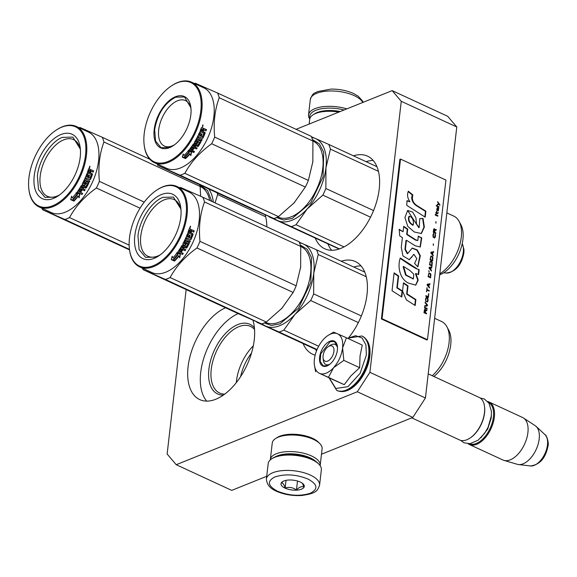 <?xml version="1.0" encoding="UTF-8"?>
<svg xmlns="http://www.w3.org/2000/svg" width="577" height="577" viewBox="0 0 577 577"><rect width="100%" height="100%" fill="white"/><g stroke="black" fill="none" stroke-linecap="round" stroke-linejoin="round"><path stroke-width="0.87" d="M186.155 289.553L167.128 454.02L176.23 464.709L357.314 391.761L369.9 372.338L401.26 101.307L392.158 90.618L447.68 116.28L456.782 126.969L425.422 398L412.836 417.423L321.476 454.229M176.23 464.709L231.745 490.378L266.718 476.285M392.158 90.618L296.08 129.32M401.26 101.307L456.782 126.969M369.9 372.338L425.422 398M357.314 391.761L412.836 417.423M348.977 337.329A51.021 28.381 -65.2 0 0 355.353 261.554A51.021 28.381 -65.2 0 0 341.223 261.23M303.134 343.632A51.021 28.381 -65.2 0 0 312.532 354.177A51.021 28.381 -65.2 0 0 315.172 355.122M225.549 307.765A51.021 28.381 -65.2 0 0 190.475 354.704A51.021 28.381 -65.2 0 0 199.757 399.609A51.021 28.381 -65.2 0 0 215.856 399.219A51.021 28.381 -65.2 0 0 252.921 320.163M315.323 238.229A51.021 28.381 -65.2 0 0 324.728 248.774A51.021 28.381 -65.2 0 0 340.827 248.391A51.021 28.381 -65.2 0 0 376.637 201.734A51.021 28.381 -65.2 0 0 367.549 156.151A51.021 28.381 -65.2 0 0 353.42 155.826M266.855 226.848A51.021 28.381 -65.2 0 0 265.117 214.759M251.529 353.037A34.295 19.077 -65.2 0 0 240.638 376.593M353.845 267.057A51.021 28.381 114.8 0 1 361.007 265.882M315.734 349.438A51.021 28.381 -65.2 0 0 316.456 351.032M238.164 313.599A51.021 28.381 -65.2 0 0 204.986 354.624A51.021 28.381 -65.2 0 0 206.717 401.116M366.042 161.661A51.021 28.381 114.8 0 1 373.204 160.478M327.931 244.035A51.021 28.381 -65.2 0 0 331.688 250.281M253.31 345.847A36.719 20.426 -65.2 0 0 236.318 382.609M254.428 327.866A38.392 21.356 114.8 0 0 237.782 324.57A38.392 21.356 -65.2 0 0 209.653 364.448A38.392 21.356 -65.2 0 0 223.342 395.108M224.705 394.127A36.719 20.426 -65.2 0 1 219.635 393.038A36.719 20.426 -65.2 0 1 213.093 360.243A36.719 20.426 -65.2 0 1 238.871 326.661A36.719 20.426 114.8 0 1 250.454 326.38A36.719 20.426 114.8 0 1 254.558 329.539M323.07 357.906A8.366 4.652 114.8 0 0 328.464 360.683A8.366 4.652 114.8 0 0 333.924 351.386A8.366 4.652 -65.2 0 0 328.284 346.626A8.366 4.652 -65.2 0 0 323.084 355.757A8.366 4.652 114.8 0 0 323.07 357.906L323.351 360.228M484.572 406.828A22.748 12.658 -65.2 0 1 484.608 407.117A22.748 12.658 -65.2 0 1 484.572 412.959A22.748 12.658 114.8 0 1 470.421 437.799L469.938 438.123A23.419 13.026 114.8 0 0 484.5 412.555A23.419 13.026 -65.2 0 0 484.536 406.54A23.419 13.026 -65.2 0 0 479.148 397.409L428.213 373.867M469.938 438.123A23.419 13.026 114.8 0 1 459.494 439.926L411.754 417.863M469.382 443.756A22.748 12.658 114.8 0 0 493.4 417.048A22.748 12.658 -65.2 0 0 488.474 402.465M468.135 443.778A23.419 13.026 114.8 0 0 469.332 444.478A23.419 13.026 114.8 0 0 484.565 438.498A23.419 13.026 114.8 0 0 494.345 417.106A23.419 13.026 -65.2 0 0 488.986 401.96A23.419 13.026 -65.2 0 0 487.673 401.498M544.919 434.604C546.873 435.036 549.023 443.634 548.042 445.884C545.647 458.131 539.776 464.817 530.436 465.942A17.548 9.759 114.8 0 0 547.465 444.954A17.548 9.759 114.8 0 0 544.919 434.604L536.098 426.381A21.363 11.886 -65.2 0 1 539.192 438.989A21.363 11.886 114.8 0 1 518.456 464.543A21.363 11.886 114.8 0 1 517.295 464.305L503.901 460.374A23.419 13.026 114.8 0 0 527.905 432.62A23.419 13.026 -65.2 0 0 523.49 418A23.419 13.026 -65.2 0 0 522.553 417.481L488.986 401.96M503.901 460.374A23.419 13.026 114.8 0 1 502.899 459.992L469.332 444.478M536.098 426.381A21.363 11.886 -65.2 0 0 535.16 425.653L523.49 418M326.243 373.146A21.746 12.095 -65.2 0 0 333.593 367.686L328.428 377.344L319.629 373.42A21.746 12.095 -65.2 0 0 326.243 373.146M329.893 364.21A11.042 6.145 114.8 0 1 329.373 364.44A11.042 6.145 114.8 0 1 325.89 364.527A11.042 6.145 114.8 0 1 323.271 358.923M329.193 346.121A11.042 6.145 114.8 0 1 331.674 344.57A11.042 6.145 114.8 0 1 335.158 344.483A11.042 6.145 114.8 0 1 337.509 347.736M347.686 338.338L355.612 335.684L362.082 338.007L365.912 344.88L366.381 355.028L360.077 373.42L347.989 386.655L335.821 388.487L329.323 378.05M327.072 365.919A13.718 7.631 114.8 0 1 319.615 357.156A13.718 7.631 114.8 0 1 329.936 341.223A13.718 7.631 114.8 0 1 337.415 346.467A13.718 7.631 114.8 0 1 328.868 364.967A13.718 7.631 114.8 0 1 327.072 365.919M337.119 381.505L344.245 384.657L350.859 375.923L359.651 367.679L360.034 355.951L362.269 345.075L346.452 337.761L342.601 347.895C341.57 355.36 338.569 361.952 333.593 367.686L343.834 360.373L342.601 347.895C343.279 340.574 341.584 335.864 337.509 333.78A21.746 12.095 -65.2 0 0 327.931 335.511A21.746 12.095 -65.2 0 0 323.582 339.283L323.257 339.637A21.746 12.095 114.8 0 0 314.436 359.009L314.378 359.485A21.746 12.095 114.8 0 0 314.371 364.837L314.422 365.255M314.371 364.837A21.746 12.095 114.8 0 0 319.362 373.305L336.889 381.404M359.651 367.679L343.834 360.373M344.245 384.657L328.428 377.344M315.641 371.725L314.479 365.731M328.291 335.273L333.657 332.143L346.452 337.761M329.005 364.873L327.361 365.731L323.142 365.832L320.192 361.447L320.754 353.881L330.152 341.642L334.371 341.541L337.437 346.626M319.579 485.142L321.36 469.786A26.766 11.324 -173.4 0 0 318.886 464.182L317.826 463.1A25.424 10.754 -173.4 0 0 311.392 458.866A25.424 10.754 -173.4 0 0 273.152 457.936L271.861 458.737A26.766 11.324 -173.4 0 0 268.182 463.634L266.401 478.989C266.711 484.442 270.043 488.517 276.405 491.222C284.194 494.619 292.705 496.032 301.944 495.47C316.766 493.263 317.473 490.782 319.579 485.142A26.766 11.324 -173.4 0 0 310.339 475.08A26.766 11.324 -173.4 0 0 282.478 470.616A26.766 11.324 -173.4 0 0 266.401 478.989M318.886 464.182A26.766 11.324 -173.4 0 0 312.121 459.725A26.766 11.324 -173.4 0 0 271.861 458.737M307.822 478.968C296.196 474.366 285.247 473.681 274.977 476.912C266.805 481.11 267.634 485.87 277.465 491.193C289.091 495.794 300.04 496.48 310.311 493.248C318.482 489.051 317.653 484.291 307.822 478.968M300.235 482.026A11.713 4.955 -173.4 0 0 282.622 481.593A11.713 4.955 -173.4 0 0 285.052 488.135A11.713 4.955 -173.4 0 0 299.679 489.714A11.713 4.955 -173.4 0 0 303.199 483.973A11.713 4.955 -173.4 0 0 300.235 482.026M283.242 481.247L281.331 482.985C282.817 482.79 284.086 484.464 285.146 487.998C289.135 486.793 292.907 487.457 296.47 489.988C299.189 487.111 301.692 486.101 303.985 486.959L302.406 483.288M285.146 487.998L286.026 480.352M296.47 489.988L297.508 481.016M309.936 118.321A25.424 10.754 6.6 0 1 344.116 109.969M309.748 119.028A26.766 11.324 6.6 0 1 308.529 114.91A26.766 11.324 6.6 0 1 346.835 108.873M315.706 461.326A23.419 9.91 -173.4 0 0 310.267 457.886A23.419 9.91 -173.4 0 0 275.618 456.688M320.141 465.668A25.092 10.617 -173.4 0 0 320.185 465.379A25.092 10.617 -173.4 0 0 311.522 455.945A25.092 10.617 -173.4 0 0 285.399 451.755A25.092 10.617 -173.4 0 0 270.332 459.609A25.092 10.617 -173.4 0 0 270.31 459.905M320.185 465.379L322.096 448.812A25.092 10.617 -173.4 0 0 319.788 443.562L318.454 442.213A23.419 9.91 -173.4 0 0 312.532 438.311A23.419 9.91 -173.4 0 0 277.306 437.453L275.698 438.455A25.092 10.617 -173.4 0 0 272.25 443.049L270.332 459.609M319.788 443.562A25.092 10.617 -173.4 0 0 313.441 439.378A25.092 10.617 -173.4 0 0 275.698 438.455M309.157 124.048L309.705 119.316A25.092 10.617 6.6 0 1 313.16 114.729A25.092 10.617 6.6 0 1 338.865 112.082M313.16 114.729L314.761 113.719A23.419 9.91 6.6 0 1 340.25 111.527M217.125 192.833A50.185 27.92 114.8 0 1 217.644 194.557L265.665 216.757M217.644 194.557L215.07 202.902M208.723 188.946A45.165 25.128 114.8 0 1 213.302 202.087M199.729 185.037L207.59 190.518L211.766 201.373M80.434 150.034A31.216 17.368 114.8 0 0 73.524 139.612A31.216 17.368 114.8 0 0 63.672 139.85A31.216 17.368 -65.2 0 0 41.768 168.397A31.216 17.368 -65.2 0 0 47.328 196.281A31.216 17.368 -65.2 0 0 57.173 196.043A31.216 17.368 114.8 0 0 59.748 194.795M53.524 198.387A35.464 19.726 -65.2 0 0 58.154 195.92A35.464 19.726 -65.2 0 0 80.261 148.094A35.464 19.726 -65.2 0 0 60.91 134.542A35.464 19.726 -65.2 0 0 34.231 175.725A35.464 19.726 -65.2 0 0 53.524 198.387M52.673 205.765A43.657 24.284 -65.2 0 0 85.519 155.062A43.657 24.284 -65.2 0 0 61.768 127.164A43.657 24.284 -65.2 0 0 56.07 130.2A43.657 24.284 -65.2 0 0 28.85 189.083A43.657 24.284 -65.2 0 0 52.673 205.765M28.85 189.083L28.922 189.66A44.328 24.66 -65.2 0 0 39.121 206.934A44.328 24.66 -65.2 0 0 53.106 206.602A44.328 24.66 -65.2 0 0 84.22 166.061A44.328 24.66 -65.2 0 0 76.323 126.457A44.328 24.66 -65.2 0 0 62.338 126.796A44.328 24.66 -65.2 0 0 56.56 129.883L56.07 130.2M73.236 198.957L73.38 199.411A44.328 24.66 -65.2 0 0 77.513 194.586L76.575 192.776L79.777 194.254L79.157 197.832L79.561 193.894M73.986 200.479A43.657 24.284 -65.2 0 0 78.14 195.819L78.977 197.428M74.116 200.94A44.328 24.66 -65.2 0 0 78.335 196.209L78.14 195.819M77.26 194.608L76.416 192.985A44.328 24.66 -65.2 0 1 72.356 197.875L71.555 196.259L70.704 199.635L73.935 201.128L73.113 199.418A44.328 24.66 -65.2 0 0 77.26 194.608L76.2 192.624M73.113 199.418L72.969 198.971A43.657 24.284 -65.2 0 0 77.051 194.233M73.683 200.608L70.805 199.274M90.777 170.467L90.034 169.414L90.438 169.407L90.777 170.467L91.592 169.948L93.214 170.886A43.657 24.284 -65.2 0 1 92.883 171.982M91.39 169.905L93.611 170.879A44.328 24.66 -65.2 0 1 93.229 172.141L91.447 171.319L90.502 171.636A43.657 24.284 -65.2 0 1 90.091 172.862L90.481 172.905A44.328 24.66 -65.2 0 0 90.892 171.665L91.447 171.319M90.185 179.267L90.539 179.389A44.328 24.66 -65.2 0 0 92.471 174.42L92.089 174.369A43.657 24.284 -65.2 0 1 90.185 179.267L89.586 179.562M86.276 178.033L89.933 179.692L90.539 179.389M83.326 183.291L83.636 183.508A44.328 24.66 -65.2 0 0 85.245 180.298L84.913 180.132A43.657 24.284 -65.2 0 1 83.326 183.291L83.607 183.637M83.636 183.508L84.567 183.94A44.328 24.66 -65.2 0 0 85.605 181.914L86.225 181.625L88.548 182.693L88.714 183.349L88.389 183.161A43.657 24.284 -65.2 0 1 85.995 187.626L83.853 187.316A44.328 24.66 -65.2 0 1 83.016 188.701L82.749 188.427A43.657 24.284 -65.2 0 0 83.571 187.056M85.353 187.878L86.283 187.878A44.328 24.66 -65.2 0 0 88.714 183.349M81.992 194.471L77.217 192.047L81.992 194.471A44.328 24.66 -65.2 0 0 82.699 193.49L80.29 192.148A43.657 24.284 -65.2 0 0 81.754 189.992M80.528 192.487A44.328 24.66 -65.2 0 0 82.107 190.15L81.169 189.718A44.328 24.66 -65.2 0 1 79.59 192.054L78.768 191.463A44.328 24.66 -65.2 0 0 80.506 188.874L84.538 190.742A44.328 24.66 -65.2 0 0 85.187 189.71L83.016 188.701M77.412 192.35L77.318 191.766A44.328 24.66 -65.2 0 0 81.314 185.578L81.956 185.311L85.706 186.825A44.328 24.66 -65.2 0 0 87.351 183.767L86.11 183.197A44.328 24.66 -65.2 0 1 85.05 185.21L84.408 185.477L82.215 184.366M87.286 183.522L86.038 182.895M85.05 185.21L84.747 184.979A43.657 24.284 -65.2 0 0 85.793 183.003M84.747 184.979L84.112 185.246M84.408 185.477L82.388 184.546L82.251 183.912A44.328 24.66 -65.2 0 0 86.968 173.583L87.906 174.016L86.939 173.67M82.266 184.445L82.251 183.912M87.906 174.016A44.328 24.66 -65.2 0 1 86.889 176.591L86.536 176.475A43.657 24.284 -65.2 0 0 87.531 173.944M90.438 169.407L89.031 168.758L88.483 169.111A44.328 24.66 -65.2 0 1 87.329 172.602L91.296 174.665A44.328 24.66 -65.2 0 1 89.998 178.026L88.678 177.644A44.328 24.66 -65.2 0 0 89.55 175.466L88.613 175.033A44.328 24.66 -65.2 0 1 87.747 177.211L87.387 177.096A43.657 24.284 -65.2 0 0 87.408 177.052M89.55 175.466L88.584 175.105M88.678 177.644L88.324 177.528A43.657 24.284 -65.2 0 0 89.183 175.379M89.341 170.345L88.735 170.46A43.657 24.284 -65.2 0 1 88.223 171.996L88.613 172.04A44.328 24.66 -65.2 0 0 89.125 170.482L90.12 170.705A44.328 24.66 -65.2 0 1 89.543 172.473L88.613 172.04M89.543 172.473L89.161 172.429A43.657 24.284 -65.2 0 0 89.197 172.314M89.161 172.429L88.223 171.996M82.576 186.724A43.657 24.284 -65.2 0 0 82.634 186.623L81.602 186.364A43.657 24.284 -65.2 0 1 80.982 187.395L81.234 187.72M88.324 177.528L89.637 177.911M87.387 177.096L86.536 176.475M81.768 194.117A43.657 24.284 -65.2 0 0 82.338 193.324M78.782 191.449L78.537 191.124A43.657 24.284 -65.2 0 0 80.239 188.578L84.278 190.446A43.657 24.284 -65.2 0 0 84.841 189.544M88.223 182.52L88.389 183.161M85.937 177.875A43.657 24.284 -65.2 0 1 85.432 179.007L89.471 180.875A43.657 24.284 -65.2 0 1 88.952 181.993L84.913 180.132M90.091 172.862L91.873 173.684L92.089 174.369M90.034 169.414L88.699 168.794M89.738 166.219L89.522 168.008L89.998 166.263L89.118 168.022M92.471 174.42L92.255 173.727L90.481 172.905M85.245 180.298L89.284 182.166A44.328 24.66 -65.2 0 0 89.817 181.027L85.778 179.159A44.328 24.66 -65.2 0 0 86.29 178.005M85.634 188.138L83.853 187.316M86.889 176.591L87.747 177.211M79.157 197.832L78.335 196.209M76.323 126.457L88.44 132.061A44.328 24.66 114.8 0 1 96.337 171.665A44.328 24.66 114.8 0 1 65.223 212.199A44.328 24.66 -65.2 0 1 51.238 212.538L39.121 206.934M41.905 208.225A50.185 27.92 -65.2 0 0 42.532 209.682L64.812 219.476A50.185 27.92 -65.2 0 0 67.163 218.647A50.185 27.92 -65.2 0 0 69.528 217.579L129.147 245.138M200.623 196.267L200.147 186.465A50.185 27.92 -65.2 0 0 199.628 184.748M69.528 217.579C75.594 206.386 84.538 196.519 96.373 187.994A50.185 27.92 -65.2 0 0 99.388 181.373L144.243 202.109M99.388 181.373C98.018 166.912 99.532 153.785 103.939 141.992L200.443 186.602A41.818 23.268 114.8 0 1 209.675 200.407M103.939 141.992A50.185 27.92 -65.2 0 0 102.237 137.268L149.818 159.266M102.237 137.268L79.958 127.474A50.185 27.92 -65.2 0 0 79.107 127.748M42.532 209.682L129.536 249.906M64.812 219.476L129.464 249.365M96.373 187.994L140.067 208.196M81.256 187.669A44.328 24.66 -65.2 0 0 81.884 186.623L82.922 186.883A44.328 24.66 -65.2 0 1 82.085 188.275L81.256 187.669M89.832 167.099L89.428 167.128M59.005 195.336L55.464 197.139L44.992 197.392L38.515 189.595L37.397 175.92C38.947 160.067 50.927 141.589 62.381 137.362L72.853 137.117L80.369 149.104M279.095 332.013L265.766 326.106A45.165 25.128 -65.2 0 0 295.049 314.314L283.812 330.116A50.185 27.92 114.8 0 1 279.095 332.013L317.047 349.561M283.812 330.116L318.663 346.229M299.225 242.16L316.521 249.805A50.185 27.92 114.8 0 1 318.223 254.529L313.758 273.209L313.664 293.909A50.185 27.92 114.8 0 1 310.65 300.53L358.346 322.579M313.664 293.909L361.368 315.958M318.223 254.529L366.251 276.729M316.521 249.805L364.751 272.099M434.64 318.302L441.578 321.504A32.788 18.24 114.8 0 1 446.908 326.777L448.726 330.167A30.278 16.841 114.8 0 1 433.875 376.485M446.908 326.777A32.788 18.24 114.8 0 1 432.26 375.735M316.888 349.95L256.808 322.218A50.185 27.92 114.8 0 1 256.614 321.778M262.102 323.769A45.165 25.128 114.8 0 0 265.766 326.106L256.808 322.218M310.65 300.53L295.049 314.314A45.165 25.128 114.8 0 0 313.758 273.209A45.165 25.128 114.8 0 0 303.192 243.898A45.165 25.128 -65.2 0 0 299.513 242.845M300.307 245.009L307.216 249.3L311.544 257.645L310.837 282.348L298.504 308.219L279.982 323.848L271.478 325.428L264.266 322.961M181.019 210.006A31.216 17.368 114.8 0 0 174.103 199.584A31.216 17.368 114.8 0 0 164.257 199.822A31.216 17.368 -65.2 0 0 142.346 228.369A31.216 17.368 -65.2 0 0 147.907 256.253A31.216 17.368 -65.2 0 0 157.752 256.015A31.216 17.368 114.8 0 0 160.327 254.767M154.102 258.359A35.464 19.726 -65.2 0 0 158.733 255.892A35.464 19.726 -65.2 0 0 180.839 208.066A35.464 19.726 -65.2 0 0 161.495 194.514A35.464 19.726 -65.2 0 0 134.809 235.697A35.464 19.726 -65.2 0 0 154.102 258.359M153.251 265.737A43.657 24.284 -65.2 0 0 186.097 215.033A43.657 24.284 -65.2 0 0 162.346 187.136A43.657 24.284 -65.2 0 0 156.648 190.172A43.657 24.284 -65.2 0 0 129.428 249.055A43.657 24.284 -65.2 0 0 153.251 265.737M129.428 249.055L129.5 249.632A44.328 24.66 -65.2 0 0 139.699 266.906A44.328 24.66 -65.2 0 0 153.684 266.574A44.328 24.66 -65.2 0 0 184.799 226.033A44.328 24.66 -65.2 0 0 176.901 186.429A44.328 24.66 -65.2 0 0 162.923 186.768A44.328 24.66 -65.2 0 0 157.139 189.855L156.648 190.172M173.814 258.929L173.958 259.383A44.328 24.66 -65.2 0 0 178.091 254.558L177.153 252.748L180.356 254.226L179.735 257.804L180.139 253.866M174.571 260.451A43.657 24.284 -65.2 0 0 178.719 255.791L179.555 257.4M174.701 260.912A44.328 24.66 -65.2 0 0 178.913 256.181L178.719 255.791M177.839 254.58L176.995 252.957A44.328 24.66 -65.2 0 1 172.934 257.847L172.134 256.231L171.282 259.607L174.514 261.1L173.691 259.39A44.328 24.66 -65.2 0 0 177.839 254.58L176.778 252.596M173.691 259.39L173.547 258.943A43.657 24.284 -65.2 0 0 177.637 254.205M174.261 260.58L171.383 259.246M191.355 230.439L190.619 229.386L191.016 229.379L191.355 230.439L192.177 229.92L193.793 230.858A43.657 24.284 -65.2 0 1 193.461 231.954M191.975 229.877L194.197 230.85A44.328 24.66 -65.2 0 1 193.807 232.113L192.026 231.29L191.081 231.608A43.657 24.284 -65.2 0 1 190.677 232.834L191.059 232.877A44.328 24.66 -65.2 0 0 191.47 231.637L192.026 231.29M190.763 239.239L191.117 239.361A44.328 24.66 -65.2 0 0 193.05 234.392L192.668 234.341A43.657 24.284 -65.2 0 1 190.763 239.239L190.165 239.534M186.861 238.005L190.518 239.664L191.117 239.361M183.904 243.263L184.214 243.48A44.328 24.66 -65.2 0 0 185.83 240.27L185.491 240.104A43.657 24.284 -65.2 0 1 183.904 243.263L184.186 243.609M184.214 243.48L185.145 243.912A44.328 24.66 -65.2 0 0 186.191 241.886L186.811 241.597L189.133 242.672L189.292 243.321L188.967 243.133A43.657 24.284 -65.2 0 1 186.573 247.598L184.431 247.288A44.328 24.66 -65.2 0 1 183.601 248.68L183.327 248.398A43.657 24.284 -65.2 0 0 184.15 247.028M185.931 247.85L186.861 247.85A44.328 24.66 -65.2 0 0 189.292 243.321M182.57 254.443L177.795 252.019L182.57 254.443A44.328 24.66 -65.2 0 0 183.277 253.462L180.875 252.12A43.657 24.284 -65.2 0 0 182.332 249.964M181.106 252.459A44.328 24.66 -65.2 0 0 182.685 250.122L181.748 249.69A44.328 24.66 -65.2 0 1 180.168 252.026L179.353 251.435A44.328 24.66 -65.2 0 0 181.084 248.846L185.123 250.714A44.328 24.66 -65.2 0 0 185.772 249.682L183.601 248.68M177.99 252.322L177.896 251.738A44.328 24.66 -65.2 0 0 181.892 245.55L182.541 245.283L186.284 246.797A44.328 24.66 -65.2 0 0 187.929 243.739L186.688 243.169A44.328 24.66 -65.2 0 1 185.628 245.182L184.986 245.449L182.794 244.338M187.864 243.494L186.616 242.867M185.628 245.182L185.325 244.951A43.657 24.284 -65.2 0 0 186.371 242.975M185.325 244.951L184.69 245.218M184.986 245.449L182.967 244.518L182.83 243.883A44.328 24.66 -65.2 0 0 187.547 233.555L188.484 233.988L187.518 233.642M182.844 244.417L182.83 243.883M188.484 233.988A44.328 24.66 -65.2 0 1 187.475 236.563L187.114 236.447A43.657 24.284 -65.2 0 0 188.109 233.916M191.016 229.379L189.609 228.73L189.061 229.083A44.328 24.66 -65.2 0 1 187.907 232.574L191.874 234.637A44.328 24.66 -65.2 0 1 190.576 237.998L189.263 237.616A44.328 24.66 -65.2 0 0 190.129 235.438L189.198 235.005A44.328 24.66 -65.2 0 1 188.326 237.183L187.972 237.068A43.657 24.284 -65.2 0 0 187.987 237.024M190.129 235.438L189.169 235.077M189.263 237.616L188.903 237.5A43.657 24.284 -65.2 0 0 189.761 235.351M189.92 230.317L189.314 230.432A43.657 24.284 -65.2 0 1 188.809 231.968L189.191 232.012A44.328 24.66 -65.2 0 0 189.703 230.454L190.706 230.677A44.328 24.66 -65.2 0 1 190.121 232.444L189.191 232.012M190.121 232.444L189.739 232.401A43.657 24.284 -65.2 0 0 189.783 232.286M189.739 232.401L188.809 231.968M183.154 246.696A43.657 24.284 -65.2 0 0 183.219 246.595L182.181 246.336A43.657 24.284 -65.2 0 1 181.56 247.367L181.813 247.692M188.903 237.5L190.215 237.883M187.972 237.068L187.114 236.447M182.346 254.089A43.657 24.284 -65.2 0 0 182.916 253.296M179.36 251.421L179.115 251.096A43.657 24.284 -65.2 0 0 180.825 248.55L184.856 250.418A43.657 24.284 -65.2 0 0 185.426 249.516M188.802 242.491L188.967 243.133M186.522 237.847A43.657 24.284 -65.2 0 1 186.018 238.979L190.049 240.847A43.657 24.284 -65.2 0 1 189.53 241.965L185.491 240.104M190.677 232.834L192.451 233.656L192.668 234.341M190.619 229.386L189.285 228.766M190.316 226.191L190.1 227.98L190.576 226.234L189.703 227.994M193.05 234.392L192.833 233.699L191.059 232.877M185.83 240.27L189.862 242.138A44.328 24.66 -65.2 0 0 190.396 240.998L186.357 239.13A44.328 24.66 -65.2 0 0 186.869 237.976M186.212 248.11L184.431 247.288M187.475 236.563L188.326 237.183M179.735 257.804L178.913 256.181M176.901 186.429L189.018 192.033A44.328 24.66 114.8 0 1 196.916 231.637A44.328 24.66 114.8 0 1 165.801 272.171A44.328 24.66 -65.2 0 1 151.816 272.51L139.699 266.906M142.483 268.197A50.185 27.92 -65.2 0 0 143.11 269.654L165.397 279.448A50.185 27.92 -65.2 0 0 167.741 278.619A50.185 27.92 -65.2 0 0 170.114 277.551L266.322 322.024L281.893 308.277A45.165 25.128 114.8 0 1 281.338 308.883M143.11 269.654L239.318 314.133L261.597 323.928A50.185 27.92 -65.2 0 0 266.322 322.024M281.893 308.277L293.159 292.445A50.185 27.92 -65.2 0 0 296.174 285.817L300.631 267.18L300.725 246.437A50.185 27.92 -65.2 0 0 299.023 241.72L202.823 197.24L180.536 187.446A50.185 27.92 -65.2 0 0 179.692 187.72M300.639 267.101A45.165 25.128 -65.2 0 0 300.725 266.314M281.951 308.219A45.165 25.128 -65.2 0 0 282.564 307.527M300.523 268.031A45.165 25.128 -65.2 0 0 300.631 267.18M170.114 277.551C176.173 266.358 185.116 256.491 196.952 247.966A50.185 27.92 -65.2 0 0 199.967 241.345L296.174 285.817M199.967 241.345C198.596 226.884 200.118 213.757 204.525 201.964L301.021 246.574A41.818 23.268 114.8 0 1 308.471 283.934A41.818 23.268 114.8 0 1 279.117 322.175A41.818 23.268 114.8 0 1 265.925 322.493L265.629 322.363M204.525 201.964A50.185 27.92 -65.2 0 0 202.823 197.24M165.397 279.448L261.597 323.928M196.952 247.966L293.159 292.445M181.834 247.641A44.328 24.66 -65.2 0 0 182.462 246.595L183.5 246.855A44.328 24.66 -65.2 0 1 182.664 248.247L181.834 247.641M190.41 227.071L190.006 227.1M159.584 255.308L156.042 257.111L145.57 257.364L139.093 249.567L137.975 235.892C139.533 220.039 151.506 201.561 162.959 197.334L173.432 197.089L180.947 209.076M311.421 136.756L315.388 138.494A45.165 25.128 114.8 0 1 325.955 167.806L325.861 188.506A50.185 27.92 114.8 0 1 322.846 195.127L370.542 217.183M325.861 188.506L373.557 210.555M291.291 226.617L277.963 220.702A45.165 25.128 -65.2 0 0 307.238 208.91L296.008 224.713A50.185 27.92 114.8 0 1 291.291 226.617L339.485 248.896M296.008 224.713L344.015 246.906M322.846 195.127L307.238 208.91A45.165 25.128 114.8 0 0 325.955 167.806L330.419 149.126L378.44 171.326M268.81 216.375A50.185 27.92 114.8 0 0 269.005 216.815L277.963 220.702A45.165 25.128 114.8 0 1 274.299 218.366M269.005 216.815L339.146 249.012M311.71 137.441A45.165 25.128 -65.2 0 1 315.388 138.494L328.717 144.401A50.185 27.92 114.8 0 1 330.419 149.126M328.717 144.401L376.947 166.703M312.503 139.612L319.406 143.897L323.733 152.241L323.033 176.944L310.7 202.815L292.178 218.445L283.675 220.025L276.462 217.565M446.836 212.899L453.767 216.101A32.788 18.24 114.8 0 1 459.097 221.373L460.922 224.763A30.278 16.841 114.8 0 1 459.415 252.546A30.278 16.841 114.8 0 1 440.143 274.63A30.278 16.841 114.8 0 1 439.674 274.811M459.097 221.373A32.788 18.24 114.8 0 1 439.797 273.779M157.204 163.962A50.185 27.92 -65.2 0 0 157.831 165.419L180.111 175.22A50.185 27.92 -65.2 0 0 182.455 174.384A50.185 27.92 -65.2 0 0 184.828 173.316L278.511 216.627L294.09 202.873A45.165 25.128 114.8 0 1 293.527 203.486M144.149 144.82L144.221 145.397A44.328 24.66 -65.2 0 0 154.42 162.671L166.537 168.275A44.328 24.66 -65.2 0 0 180.514 167.936A44.328 24.66 114.8 0 0 211.636 127.402A44.328 24.66 114.8 0 0 203.739 87.798L191.622 82.201A44.328 24.66 -65.2 0 0 177.637 82.533A44.328 24.66 -65.2 0 0 171.852 85.62L171.369 85.937A43.657 24.284 -65.2 0 0 144.149 144.82A43.657 24.284 -65.2 0 0 167.972 161.502A43.657 24.284 -65.2 0 0 200.818 110.798A43.657 24.284 -65.2 0 0 177.067 82.9A43.657 24.284 -65.2 0 0 171.369 85.937M157.831 165.419L251.514 208.73L273.794 218.524A50.185 27.92 -65.2 0 0 278.511 216.627M312.72 162.635A45.165 25.128 -65.2 0 0 312.828 161.776L312.922 141.04A50.185 27.92 -65.2 0 0 311.219 136.316L217.536 93.005L195.257 83.211A50.185 27.92 -65.2 0 0 194.406 83.485M312.835 161.697A45.165 25.128 -65.2 0 0 312.922 160.911M294.09 202.873L294.147 202.815A45.165 25.128 -65.2 0 0 294.76 202.13M294.147 202.815L305.356 187.042A50.185 27.92 -65.2 0 0 308.37 180.421L312.828 161.776M184.828 173.316C190.886 162.123 199.837 152.256 211.672 143.731A50.185 27.92 -65.2 0 0 214.687 137.11L308.37 180.421M214.687 137.11C213.317 122.649 214.832 109.522 219.238 97.729L313.217 141.17A41.818 23.268 114.8 0 1 320.668 178.531A41.818 23.268 114.8 0 1 291.313 216.779A41.818 23.268 114.8 0 1 278.114 217.096L277.825 216.959M219.238 97.729A50.185 27.92 -65.2 0 0 217.536 93.005M180.111 175.22L273.794 218.524M211.672 143.731L305.356 187.042M184.871 156.482L185.606 157.925L184.979 156.973A44.328 24.66 -65.2 0 0 189.256 152.537L188.167 150.388M191.369 151.874L190.843 155.646L191.55 152.278L188.347 150.799L189.256 152.537M185.606 157.925A43.657 24.284 -65.2 0 0 189.883 153.662L190.698 155.206M185.7 158.423A44.328 24.66 -65.2 0 0 190.042 154.095L189.883 153.662M184.705 156.973A44.328 24.66 -65.2 0 0 188.996 152.552L188.181 150.994A44.328 24.66 -65.2 0 1 183.969 155.501L183.197 153.965L182.282 157.103L185.505 158.596L184.604 156.49A43.657 24.284 -65.2 0 0 188.794 152.169M185.217 157.997L182.404 156.699M201.178 133.777L201.777 134.052A43.657 24.284 -65.2 0 1 200.81 136.165L202.469 136.713A44.328 24.66 -65.2 0 0 203.941 133.41L199.981 131.347A44.328 24.66 -65.2 0 0 201.315 127.885L201.9 127.539L203.299 128.188L203.602 129.234L204.186 128.685M204.323 128.685L206.479 129.652A44.328 24.66 -65.2 0 1 206.025 130.914L204.244 130.092L203.284 130.352A43.657 24.284 -65.2 0 1 202.815 131.563L205.145 133.172A44.328 24.66 -65.2 0 1 202.967 138.062L202.339 138.357L198.697 136.67L202.015 138.17L202.635 137.881A43.657 24.284 -65.2 0 0 204.785 133.063M203.602 129.234L202.916 128.137L201.625 127.539M204.244 130.092L203.659 130.431A44.328 24.66 -65.2 0 1 203.183 131.657L204.958 132.479L205.145 133.172M201.827 139.504A43.657 24.284 -65.2 0 1 201.279 140.543L201.582 140.766A44.328 24.66 -65.2 0 0 202.166 139.656L197.81 137.586A43.657 24.284 -65.2 0 0 198.373 136.482M198.127 137.795A44.328 24.66 -65.2 0 0 198.697 136.67M195.884 145.7L195.632 145.39A43.657 24.284 -65.2 0 1 194.752 146.695L194.99 147.027A44.328 24.66 -65.2 0 0 195.884 145.7L197.659 146.522L198.329 146.277A44.328 24.66 -65.2 0 0 200.955 141.913L200.818 141.278L198.495 140.204L197.853 140.478A44.328 24.66 -65.2 0 1 196.721 142.44L195.783 142.007A44.328 24.66 -65.2 0 0 197.543 138.898L201.582 140.766M192.437 147.142L192.206 146.796A43.657 24.284 -65.2 0 1 190.403 149.212L190.605 149.587A44.328 24.66 -65.2 0 0 192.437 147.142L196.476 149.01A44.328 24.66 -65.2 0 0 197.161 148.029L194.99 147.027M194.153 151.441A43.657 24.284 -65.2 0 1 193.598 152.133L193.785 152.53A44.328 24.66 -65.2 0 0 194.521 151.607L192.155 150.222A43.657 24.284 -65.2 0 0 193.663 148.231M192.357 150.604A44.328 24.66 -65.2 0 0 194.016 148.397L193.086 147.964A44.328 24.66 -65.2 0 1 191.42 150.171L190.605 149.587M193.785 152.53L189.206 150.409L189.126 149.847A44.328 24.66 -65.2 0 0 193.36 143.983L194.023 143.738L197.774 145.253A44.328 24.66 -65.2 0 0 199.555 142.31L198.315 141.74A44.328 24.66 -65.2 0 1 197.168 143.68L196.505 143.933L194.312 142.807M197.168 143.68L194.29 142.75M194.485 142.995L194.362 142.382A44.328 24.66 -65.2 0 0 199.57 132.313L200.507 132.746A44.328 24.66 -65.2 0 1 199.368 135.278L200.212 135.898A44.328 24.66 -65.2 0 0 201.185 133.756L202.123 134.189A44.328 24.66 -65.2 0 1 201.142 136.331M192.992 145.678L193.23 146.003A44.328 24.66 -65.2 0 0 193.908 145L193.656 144.69A43.657 24.284 -65.2 0 1 192.992 145.678L193.201 146.125M193.23 146.003L194.06 146.594A44.328 24.66 -65.2 0 0 194.947 145.267L193.908 145M201.914 129.248L201.539 129.176A43.657 24.284 -65.2 0 1 200.947 130.698L201.315 130.791A44.328 24.66 -65.2 0 0 201.914 129.248L202.916 129.479A44.328 24.66 -65.2 0 1 202.246 131.224L201.315 130.791M202.246 131.224L201.885 131.13A43.657 24.284 -65.2 0 0 201.907 131.073M201.979 129.147L201.539 129.176M201.885 131.13L200.947 130.698M194.6 145.108A43.657 24.284 -65.2 0 0 194.694 144.964L193.656 144.69M199.382 135.501L199.029 135.112A43.657 24.284 -65.2 0 0 200.154 132.623L199.555 132.349M196.894 143.399A43.657 24.284 -65.2 0 0 198.026 141.488L199.26 142.065M193.598 152.133L189.032 150.02M196.807 147.863A43.657 24.284 -65.2 0 1 196.245 148.664L192.206 146.796M200.515 141.048L200.659 141.675A43.657 24.284 -65.2 0 1 198.07 145.981L197.406 146.212L195.632 145.39M195.762 142.072L195.509 141.74A43.657 24.284 -65.2 0 0 197.24 138.682L201.279 140.543M205.686 130.755A43.657 24.284 -65.2 0 0 206.097 129.601L204.128 128.693M203.299 128.188L202.916 128.137M202.808 124.993L202.433 126.789L203.003 125.036L202.606 125.021L203.025 125.873M203.017 125.952L202.419 126.774M190.843 155.646L190.042 154.095M154.42 162.671A44.328 24.66 -65.2 0 0 168.405 162.339A44.328 24.66 -65.2 0 0 199.519 121.797A44.328 24.66 -65.2 0 0 191.622 82.201M175.458 96.756A28.273 15.723 114.8 0 1 190.886 107.56A28.273 15.723 114.8 0 1 173.259 145.685A28.273 15.723 114.8 0 1 169.573 147.647A28.273 15.723 114.8 0 1 154.189 129.587A28.273 15.723 114.8 0 1 175.458 96.756M174.463 144.834A25.056 13.942 -65.2 0 1 172.328 145.88A25.056 13.942 114.8 0 1 164.423 146.068A25.056 13.942 114.8 0 1 159.959 123.68A25.056 13.942 114.8 0 1 177.55 100.766A25.056 13.942 -65.2 0 1 185.455 100.578A25.056 13.942 -65.2 0 1 191.023 109.024M202.895 125.815L202.505 125.786L202.895 125.815M173.468 145.541L169.862 147.467L161.048 147.676L155.595 141.113L154.658 129.616C157.499 113.907 164.51 103.095 175.682 97.174L184.489 96.965L190.908 107.748M439.732 205.318L437.611 201.972M437.258 204.986L438.931 204.222L439.761 205.015M439.984 204.929L437.647 201.633L438.592 203.731L437.33 204.366L437.258 205.001L438.931 204.222M426.475 313.852L426.547 313.217L425.415 312.698L425.624 310.909L426.85 310.592L426.937 309.856L425.588 310.231L424.816 309.099L423.951 312.684L426.475 313.852M424.506 307.844L427.03 309.012L427.103 308.378L424.585 307.216L424.506 307.844M424.679 306.373L427.398 305.853L427.492 305.017L425.17 302.16L425.09 302.795L427.124 305.283L424.751 305.738L424.679 306.373M425.559 298.799L425.675 301.18L427.449 302.002L427.983 300.805L427.86 298.424L426.331 297.494L425.559 298.799M425.92 295.64L425.848 296.275L428.372 297.436L428.812 293.65L428.12 296.657L425.92 295.64M429.879 284.389L429.952 283.761L427.24 284.273L427.139 285.117L429.468 287.966L428.942 286.618L429.187 284.511L429.879 284.389M430.709 273.801L428.942 272.979L428.112 276.7L430.637 277.869L430.709 273.801L428.985 272.957M429.072 271.825L428.805 270.707L429.072 271.825M429.1 268.182L431.43 271.031L430.904 269.675L431.149 267.577L431.841 267.454L431.913 266.819L429.194 267.339L429.1 268.182M432.252 262.434L431.639 261.374L430.312 261.092L429.49 264.814L432.014 265.975L432.252 262.434L430.363 261.071M432.837 257.378L432.223 256.325L430.896 256.044L430.074 259.758L432.599 260.927L432.837 257.378L430.947 256.022M433.435 245.355L433.341 243.761L433.435 245.355M435.246 215.048L437.77 216.209L437.842 215.582L435.318 214.413L435.246 215.048M438.534 209.134L438.722 208.001L437.236 207.648L436.933 210.728L437.344 208.146L437.496 210.764L438.275 210.901L438.181 208.759M427.117 287.772L426.655 291.767L426.85 290.08L429.1 291.125L429.173 290.491L426.922 289.452L426.829 287.822M433.666 251.666L430.947 252.185L430.853 253.029L433.183 255.878L432.656 254.529L432.901 252.423L433.594 252.3L433.666 251.666L430.947 252.236M437.611 213.699L438.21 212.423L437.561 213.122L436.594 212.675L436.515 211.42L435.887 212.906L436.219 213.944L436.537 213.202L437.611 213.699M435.289 234.24L434.64 237.378L433.269 236.52L433.796 233.44L432.981 234.615L433.089 237.104L434.625 238.034L435.505 235.784L435 234.262M435.844 232.834L434.719 232.315L434.928 230.526L436.154 230.209L436.234 229.466L434.892 229.848L434.293 228.68L433.659 229.271L433.248 232.3L435.772 233.469L435.844 232.834L434.503 232.401L434.928 230.526M436.003 223.155L435.909 221.561L436.003 223.155M438.816 207.165L438.881 206.638L436.356 205.47L436.291 205.996L438.816 207.165M417.459 205.888C413.074 203.147 411.552 199.512 412.887 194.983L408.379 191.211C406.922 194.543 407.434 198.055 409.93 201.762L407.023 200.623L406.706 205.333L425.206 217.161L425.898 211.204L417.459 205.888L417.027 206.068C413.471 204.287 410.24 198.704 412.454 195.156L408.177 191.578M423.049 218.431L419.739 218.633L419.205 227.453L416.565 224.114L415.88 217.673L412.642 212.033L407.643 210.468L404.939 217.565L407.766 226.35L414.286 231.976L421.398 233.526L424.355 227.049L423.049 218.431L419.789 218.777M405.379 249.221L406.417 240.241L415.231 245.788L420.316 247.006L421.751 237.832L418.246 236.209L417.863 240.393L415.894 239.902L407.102 234.262L407.708 229.055L403.712 226.314L403.085 231.738L399.19 229.257L399.717 235.899L402.4 237.609L401.282 247.324L402.948 255.928L409.295 259.7L413.925 254.363L416.818 258.669L414.596 263.444L417.842 266.855L420.337 255.726L417.243 249.891L412.245 248.067L407.665 253.541L405.379 249.221L404.946 249.394L405.984 240.414L406.417 240.241M416.486 268.435L400.294 257.984C397.315 266.04 399.522 278.972 408.523 283.119L415.772 285.125L418.202 280.105L415.894 273.541L418.592 274.602L419.169 269.668L416.053 268.608L409.987 265.009L400.25 258.424M403.496 282.795L402.544 291.068L406.396 299.917L415.195 305.529L415.88 299.571L407.088 293.945L408.018 285.889L403.496 282.795M392.05 290.772L401.808 296.996L402.494 291.032L397.286 287.685L398.642 275.943L394.12 272.849L392.05 290.772M445.934 180.089L400.517 159.086L382.046 318.692L427.47 339.694L445.934 180.089M426.547 313.217L425.199 312.784L425.624 310.909M426.273 313.758L426.331 313.311M425.206 309.164L424.773 309.149M425.357 309.344L424.989 309.25M425.53 309.762L425.141 309.431M425.588 310.231L425.314 309.849M426.937 309.856L425.372 310.318M426.634 310.65L426.72 309.943M427.103 308.378L424.564 307.39M426.836 308.919L426.886 308.471M427.124 305.283L424.744 305.788M427.492 305.017L425.134 302.471M427.189 305.897L427.276 305.103M426.612 297.508L426.136 297.581M427.413 297.883L426.396 297.595M427.672 298.114L427.196 297.97M427.86 298.424L427.456 298.201M428.026 298.944L427.644 298.511M428.084 299.413L427.809 299.03M428.076 299.961L427.867 299.499M427.983 300.805L427.86 300.054M427.867 301.309L427.766 300.891M428.12 296.657L425.898 295.821M428.177 297.35L428.596 293.736M429.952 283.761L427.232 284.324M429.67 284.432L429.735 283.848M429.187 284.511L428.942 286.618M429.54 287.339L428.725 286.704M430.875 274.32L430.492 273.887M430.932 274.789L430.658 274.407M430.925 275.344L430.716 274.883M430.442 277.775L430.709 275.431M429.137 271.298L428.761 271.103M431.913 266.819L429.194 267.382M431.632 267.49L431.697 266.906M431.149 267.577L430.904 269.675M431.502 270.397L430.687 269.769M432.31 262.903L432.036 262.521M432.303 263.451L432.094 262.989M431.812 265.889L432.086 263.538M432.894 257.854L432.62 257.472M432.887 258.402L432.678 257.941M432.397 260.84L432.671 258.489M433.24 245.261L433.32 243.934M437.842 215.582L435.296 214.594M437.575 216.123L437.626 215.668M438.527 209.689L438.318 209.227M438.455 210.316L438.311 209.776M436.977 209.415L436.832 208.867M436.977 209.862L436.753 209.501M438.268 208.016L437.409 207.619M438.549 208.037L438.051 208.102M438.722 208.001L438.332 208.124M438.441 208.6L438.506 208.095M426.922 289.452L426.901 287.858M429.173 290.491L426.706 289.539M428.906 291.032L428.956 290.584M426.85 290.08L426.453 291.673M433.385 252.337L433.45 251.76M432.901 252.423L432.656 254.529M433.255 255.243L432.44 254.616M437.849 213.584L437.957 212.495M436.537 213.202L436.241 213.952M436.378 212.574L435.931 212.552M436.594 212.675L436.731 211.521M437.561 213.122L436.378 212.762M437.734 213.093L437.344 213.209M435.455 234.76L435.072 234.327M435.512 235.228L435.238 234.846M435.505 235.784L435.296 235.315M435.397 236.729L435.289 235.87M435.282 237.226L435.181 236.815M433.796 233.44L433.435 233.519M433.515 234.118L433.579 233.526M433.197 235.712L433.089 234.853M433.197 236.159L432.981 235.798M433.608 237.01L433.19 236.895M434.416 237.385L433.392 237.097M434.64 237.378L434.2 237.472M435.577 233.375L435.628 232.92M434.503 228.78L434.077 228.766M434.654 228.961L434.286 228.867M434.834 229.372L434.438 229.047M434.892 229.848L434.618 229.458M436.234 229.466L434.676 229.934M435.938 230.259L436.017 229.559M435.808 223.061L435.96 221.77M438.881 206.638L436.335 205.65M412.887 194.983L412.454 195.156M425.898 211.204L425.465 211.377L417.027 206.068M424.823 216.916L425.465 211.377M409.93 201.762L407.001 200.955M419.205 227.453L418.772 227.634L407.614 210.49M421.152 233.606L423.944 227.129L422.609 218.604M417.726 266.733L419.883 255.734L416.897 250.137L412.028 248.168M407.665 253.541L407.232 253.714L404.946 249.394M411.17 257.832L413.716 254.471M409.057 259.78L410.737 258.006M403.085 231.738L399.226 229.733M407.708 229.055L407.275 229.228L403.662 226.754M407.102 234.262L406.67 234.435L407.275 229.228M417.604 240.45L415.462 240.075L406.67 234.435M421.751 237.832L418.347 236.635M420.07 247.1L421.318 238.005M419.169 269.668L416.053 268.608M418.202 274.45L418.729 269.848M415.894 273.541L415.462 273.722L417.777 280.105L415.62 285.182M408.018 285.889L407.586 286.069L403.446 283.235M407.088 293.945L406.655 294.126L407.586 286.069M415.88 299.571L415.447 299.744L406.655 294.126M414.805 305.283L415.447 299.744M398.642 275.943L398.209 276.116L394.069 273.282M397.286 287.685L396.853 287.858L398.209 276.116M402.494 291.032L402.061 291.212L396.853 287.858M401.419 296.751L402.061 291.212M382.046 318.692L381.397 318.958L399.861 159.346L400.517 159.086M381.397 318.958L426.821 339.954L427.47 339.694M424.881 312.64L424.073 312.265L424.398 309.979L424.917 309.698L425.328 310.549L424.881 312.64M425.66 299.03L426.309 298.15L427.341 298.511L427.658 300.653L427.009 301.54L425.776 300.97L425.761 298.634M428.523 286.502L427.189 284.887L428.963 284.519L428.523 286.502M428.509 274.414L429.158 273.527L430.392 274.097L430.384 277.09L428.293 276.304L428.61 274.017M430.485 269.56L429.144 267.944L430.925 267.584L430.485 269.56M429.887 262.521L430.536 261.641L431.769 262.21L431.762 265.196L429.67 264.417L429.988 262.124M430.471 257.472L431.12 256.585L432.353 257.162L432.346 260.148L430.254 259.369L430.572 257.075M437.748 210.735L437.373 210.006L437.719 208.319L438.311 209.588L437.748 210.735M432.238 254.414L430.896 252.791L432.678 252.43L432.238 254.414M434.178 232.25L433.377 231.882L433.695 229.588L434.221 229.314L434.625 230.165L434.178 232.25M412.815 225.239L413.247 225.066C409.418 222.845 408.127 219.88 409.374 216.187C412.584 217.428 413.875 220.385 413.247 225.066L412.815 225.239C408.956 222.953 407.665 219.988 408.942 216.361L409.295 216.216M413.19 278.915L405.595 275.121L403.135 266.639L403.568 266.459L409.98 270.555L413.788 274.234L413.406 278.842L406.136 275.034L403.568 266.459M425.098 312.554L424.073 312.265M424.29 312.179L424.304 310.267M427.225 301.454L426.785 301.547M427.002 301.461L425.977 301.172M426.194 301.086L425.776 300.97M425.783 300.235L425.566 299.874M425.783 299.788L425.876 298.944M428.74 286.416L427.406 284.8M430.384 277.09L428.293 276.304M428.509 276.217L428.725 274.327M430.702 269.473L429.36 267.858M431.762 265.196L429.67 264.417M429.887 264.331L430.103 262.434M432.346 260.148L430.254 259.369M430.471 259.282L430.687 257.385M437.856 210.598L437.489 210.504M437.59 209.48L437.719 208.319M432.454 254.32L431.113 252.704M434.394 232.163L433.377 231.882M433.594 231.795L433.608 229.884M480.785 437.893L487.709 429.036L491.236 417.921L491.395 414.95M462.22 243.667A17.548 9.759 114.8 0 1 463.302 252.041A17.548 9.759 114.8 0 1 446.266 273.029L443.771 272.733M362.039 336.088A29.946 16.661 114.8 0 1 362.269 336.189A29.946 16.661 114.8 0 1 369.114 355.555A29.946 16.661 114.8 0 1 356.608 382.912A29.946 16.661 114.8 0 1 337.134 390.55A29.946 16.661 114.8 0 1 336.91 390.441M368.66 355.345A29.946 16.661 114.8 0 1 356.153 382.702A29.946 16.661 114.8 0 1 336.687 390.341L337.134 390.55C350.838 396.507 367.686 375.165 369.807 356.305C370.86 346.294 368.342 339.593 362.269 336.189L361.815 335.98A29.946 16.661 114.8 0 1 368.66 355.345M308.529 114.91L310.311 99.547A26.766 11.324 6.6 0 1 326.38 91.173A26.766 11.324 6.6 0 1 354.242 95.638A26.766 11.324 6.6 0 1 362.796 102.446M415.894 239.902L415.462 240.075M410.42 264.836L409.987 265.009M328.284 346.626L330.232 345.334M484.608 407.117L484.536 406.54M530.436 465.942L518.456 464.543M462.249 243.523L463.987 249.538L463.872 252.971C461.477 265.218 455.614 271.904 446.266 273.029M329.114 377.957L336.687 390.341M347.477 338.237L361.815 335.98M327.931 335.511L328.796 334.941M310.311 99.547C313.224 91.599 314.566 93.878 317.458 91.577L331.075 89.082C339.326 89.046 346.799 90.51 353.477 93.474L358.187 96.193L362.558 100.989L363.121 102.317M460.612 440.338L463.951 442.783L470.046 443.691L478.081 440.222L484.593 433.377L488.041 427.391L491.272 416.233L491.409 411.278L488.943 403.15L484.334 399.017L480.187 398M91.325 171.29L90.935 171.275M89.291 170.33L88.901 170.316M191.903 231.262L191.514 231.247M189.876 230.302L189.48 230.288M204.171 130.063L203.796 129.991M413.493 254.536L413.925 254.363M417.431 240.566L417.863 240.393M412.973 279.023L413.406 278.842"/></g></svg>
